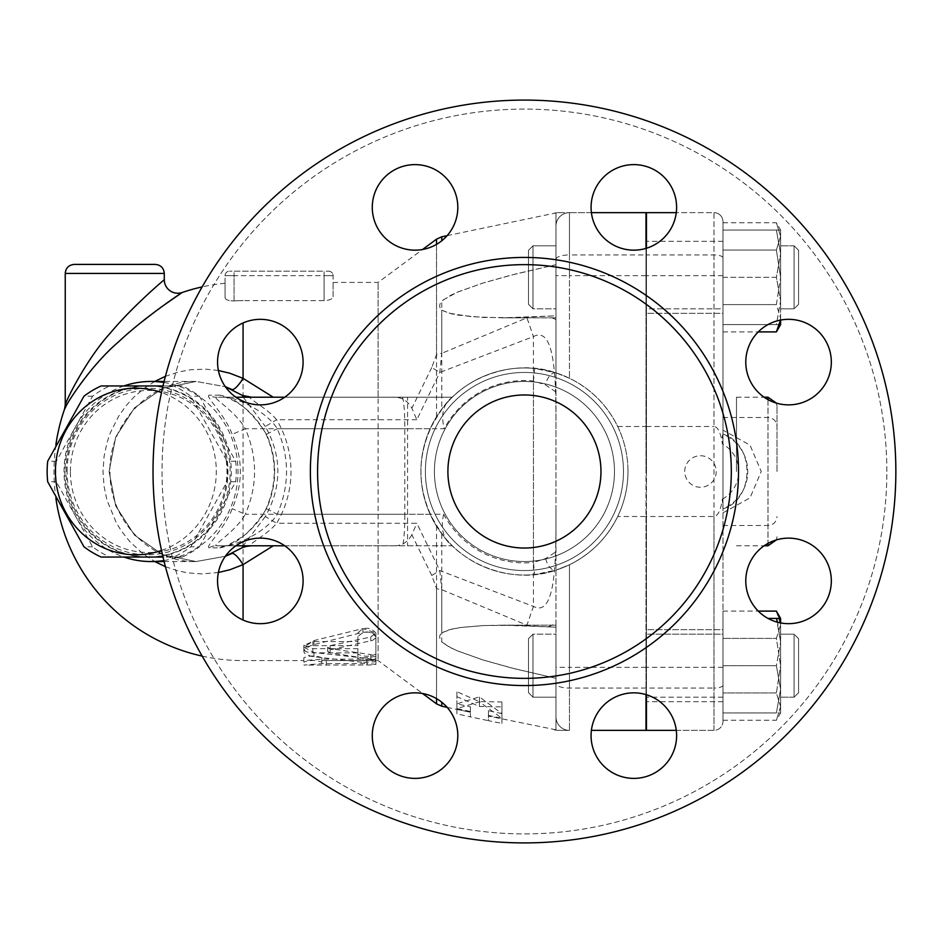 <?xml version="1.0" encoding="UTF-8"?>
<svg xmlns="http://www.w3.org/2000/svg" width="943" height="943" viewBox="0 0 943 943"><rect width="100%" height="100%" fill="white"/><g stroke="black" fill="none" stroke-linecap="round" stroke-linejoin="round"><path stroke-width="0.71" stroke-dasharray="4.71 3.54" d="M447.901 471.5A76.536 76.536 0 0 0 562.7 537.781A76.536 76.536 0 0 0 562.7 405.219A76.536 76.536 0 0 0 447.901 471.5A76.536 76.536 0 0 0 562.7 537.781A76.536 76.536 0 0 0 562.7 405.219A76.536 76.536 0 0 0 447.901 471.5A76.536 76.536 0 0 0 562.7 537.781A76.536 76.536 0 0 0 562.7 405.219A76.536 76.536 0 0 0 447.901 471.5A76.536 76.536 0 0 1 524.438 394.964A76.536 76.536 0 0 1 600.974 471.5A76.536 76.536 0 0 1 486.175 537.781A76.536 76.536 0 0 1 486.175 405.219A76.536 76.536 0 0 1 600.974 471.5A76.536 76.536 0 0 1 486.175 537.781A76.536 76.536 0 0 1 486.175 405.219A76.536 76.536 0 0 1 600.974 471.5A76.536 76.536 0 0 0 513.652 395.73A76.536 76.536 0 0 0 450.943 492.871A76.536 76.536 0 0 0 555.957 541.247M731.308 471.5A206.871 206.871 0 0 1 421.002 650.646A206.871 206.871 0 0 1 421.002 292.354A206.871 206.871 0 0 1 731.308 471.5M895.85 471.5A371.412 371.412 0 0 1 338.737 793.157A371.412 371.412 0 0 1 338.737 149.843A371.412 371.412 0 0 1 895.85 471.5A371.412 371.412 0 0 1 338.737 793.157A371.412 371.412 0 0 1 338.737 149.843A371.412 371.412 0 0 1 895.85 471.5A371.412 371.412 0 0 1 338.737 793.157A371.412 371.412 0 0 1 338.737 149.843A371.412 371.412 0 0 1 895.85 471.5M745.783 580.9A42.765 42.765 0 0 0 809.931 617.936A42.765 42.765 0 0 0 809.931 543.863A42.765 42.765 0 0 0 745.783 580.9A42.765 42.765 0 0 1 788.548 538.135A42.765 42.765 0 0 1 831.325 580.9A42.765 42.765 0 0 1 788.548 623.665A42.765 42.765 0 0 1 745.783 580.9M603.591 705.376A42.765 42.765 0 0 0 622.769 776.926A42.765 42.765 0 0 0 675.153 724.542A42.765 42.765 0 0 0 603.591 705.376A42.765 42.765 0 0 1 664.084 705.376A42.765 42.765 0 0 1 664.084 765.857A42.765 42.765 0 0 1 603.591 765.857A42.765 42.765 0 0 1 603.591 705.376M415.038 692.846A42.765 42.765 0 0 0 378.002 756.993A42.765 42.765 0 0 0 452.074 756.993A42.765 42.765 0 0 0 415.038 692.846A42.765 42.765 0 0 1 457.803 735.611A42.765 42.765 0 0 1 415.038 778.388A42.765 42.765 0 0 1 372.273 735.611A42.765 42.765 0 0 1 415.038 692.846M290.562 550.653A42.765 42.765 0 0 0 219.012 569.831A42.765 42.765 0 0 0 271.395 622.215A42.765 42.765 0 0 0 290.562 550.653A42.765 42.765 0 0 1 290.562 611.147A42.765 42.765 0 0 1 230.08 611.147A42.765 42.765 0 0 1 230.08 550.653A42.765 42.765 0 0 1 290.562 550.653M303.092 362.1A42.765 42.765 0 0 0 238.944 325.064A42.765 42.765 0 0 0 238.944 399.137A42.765 42.765 0 0 0 303.092 362.1A42.765 42.765 0 0 1 260.327 404.865A42.765 42.765 0 0 1 217.562 362.1A42.765 42.765 0 0 1 260.327 319.335A42.765 42.765 0 0 1 303.092 362.1M445.285 237.624A42.765 42.765 0 0 0 426.106 166.074A42.765 42.765 0 0 0 373.723 218.458A42.765 42.765 0 0 0 445.285 237.624A42.765 42.765 0 0 1 384.803 237.624A42.765 42.765 0 0 1 384.803 177.143A42.765 42.765 0 0 1 445.285 177.143A42.765 42.765 0 0 1 445.285 237.624M633.837 250.154A42.765 42.765 0 0 0 670.874 186.007A42.765 42.765 0 0 0 596.801 186.007A42.765 42.765 0 0 0 633.837 250.154A42.765 42.765 0 0 1 591.072 207.389A42.765 42.765 0 0 1 633.837 164.612A42.765 42.765 0 0 1 676.602 207.389A42.765 42.765 0 0 1 633.837 250.154M758.313 392.347A42.765 42.765 0 0 0 829.864 373.169A42.765 42.765 0 0 0 777.48 320.785A42.765 42.765 0 0 0 758.313 392.347A42.765 42.765 0 0 1 758.313 331.853A42.765 42.765 0 0 1 818.795 331.853A42.765 42.765 0 0 1 818.795 392.347A42.765 42.765 0 0 1 758.313 392.347M886.844 471.5A362.407 362.407 0 0 0 343.24 157.646A362.407 362.407 0 0 0 343.24 785.354A362.407 362.407 0 0 0 886.844 471.5A362.407 362.407 0 0 0 343.24 157.646A362.407 362.407 0 0 0 343.24 785.354A362.407 362.407 0 0 0 886.844 471.5M623.476 471.5A99.039 99.039 0 0 1 474.918 557.278A99.039 99.039 0 0 1 474.918 385.722A99.039 99.039 0 0 1 623.476 471.5A99.039 99.039 0 0 0 474.918 385.722A99.039 99.039 0 0 0 474.918 557.278A99.039 99.039 0 0 0 623.476 471.5A99.039 99.039 0 0 1 474.918 557.278A99.039 99.039 0 0 1 474.918 385.722A99.039 99.039 0 0 1 623.476 471.5A99.039 99.039 0 0 1 474.918 557.278A99.039 99.039 0 0 1 474.918 385.722A99.039 99.039 0 0 1 623.476 471.5M614.482 471.5A90.045 90.045 0 0 0 479.421 393.526A90.045 90.045 0 0 0 479.421 549.474A90.045 90.045 0 0 0 614.482 471.5A90.045 90.045 0 0 1 479.421 549.474A90.045 90.045 0 0 1 479.421 393.526A90.045 90.045 0 0 1 614.482 471.5M617.689 516.516C607.021 538.005 590.955 554.083 569.454 564.751L555.957 570.138L569.454 564.751A103.541 103.541 0 0 0 627.979 471.5A103.541 103.541 0 0 1 472.667 561.168A103.541 103.541 0 0 1 472.667 381.832A103.541 103.541 0 0 1 627.979 471.5A103.541 103.541 0 0 0 569.454 378.249L555.957 372.862C517.448 359.035 466.985 374.277 441.784 409.132L436.538 416.771C415.733 453.253 415.733 489.747 436.538 526.229L441.784 533.868C466.997 568.723 517.448 583.965 555.957 570.138L555.957 372.862L569.454 378.249C590.955 388.917 607.021 404.995 617.689 426.484A103.541 103.541 0 0 1 617.689 516.516L645.99 516.516L645.99 248.398M548.39 626.694L555.957 623.453L555.957 627.189L502.855 625.162L483.146 625.563L460.597 627.484L448.833 629.865L441.784 632.824L441.784 641.983C439.014 638.328 439.014 635.287 441.784 632.824L451.049 629.276L460.231 627.543L483.535 625.551L515.892 625.315L555.957 627.189L555.957 625.162L555.957 678.312L511.849 668.045L483.146 660.017L457.143 650.729L448.833 646.757L441.784 641.983L451.178 647.971L457.874 651.047L482.899 659.935L515.68 669.023L555.957 678.312L555.957 730.059L554.567 730.071L555.957 730.059L555.957 570.138L534.646 574.546L533.443 562.441L545.655 558.551L555.957 551.785M555.957 634.168L555.957 697.195L555.957 634.168L532.995 634.168L532.995 697.195L532.995 634.168L532.995 697.195L532.995 634.168L528.493 638.67L528.493 692.692L528.493 638.67L528.493 692.692L528.493 638.67L532.995 634.168L555.957 634.168L555.957 697.195L555.957 634.168M501.924 713.615L488.427 710.692L488.427 716.079L501.924 718.814L501.924 701.969L479.421 701.616L456.907 691.714L456.907 709.277L470.416 712.271L470.416 706.79L456.907 703.867L479.421 696.853L501.924 713.615L501.924 718.307L479.421 701.804L456.907 708.582L470.416 711.505L470.416 716.869L456.907 713.886L456.907 696.677L479.421 706.46L501.924 706.908L501.924 723.411L488.427 720.676L488.427 715.395L501.924 718.307M555.957 391.982L545.408 384.874L533.443 381.007L534.693 368.465L555.957 372.862L555.957 226.143L555.957 372.862L555.957 315.811L502.855 317.838L471.488 316.707L449.328 313.276L441.784 310.176C439.014 307.477 439.014 304.424 441.784 301.017L451.178 295.029L457.874 291.953L482.899 283.065L515.68 273.977L555.957 264.688L555.957 226.143L555.957 623.453M555.957 509.703C555.91 551.549 557.23 618.926 533.443 606.432L439.792 570.539L431.753 575.478L436.538 588.503A13.508 6.801 0 0 0 441.784 589.693L526.925 625.185L533.443 606.432L533.443 336.568L526.925 317.815L441.784 353.307L441.784 310.176L451.178 313.76L457.874 315.092L482.899 317.426L515.68 317.697L555.957 315.811L555.957 264.688L511.849 274.955L483.146 282.983L457.143 292.271L442.727 300.204L441.784 301.017L441.784 409.132M526.925 625.185L528.292 625.68M555.957 308.832L555.957 245.805L555.957 308.832L532.995 308.832L532.995 245.805L532.995 308.832L532.995 245.805L532.995 308.832L528.493 304.33L528.493 250.308L528.493 304.33L528.493 250.308L528.493 304.33L532.995 308.832L555.957 308.832L555.957 245.805L555.957 308.832M555.957 319.547L548.39 316.306M528.292 317.32L526.925 317.815M555.957 212.941L555.957 226.143L555.957 212.941L554.567 212.929L555.957 212.941A13.508 13.155 90 0 1 558.751 212.635L569.454 212.635A13.508 13.508 0 0 0 555.957 226.143A13.508 13.508 0 0 1 569.454 212.635L558.751 212.635A13.508 13.155 90 0 0 555.957 212.941M488.427 715.395L488.427 710.692M447.135 707.344L470.416 712.271L470.416 716.869L488.427 720.676L488.427 716.079L558.751 730.365A13.508 13.155 90 0 1 555.957 730.059A13.508 13.155 90 0 0 558.751 730.365L569.454 730.365A13.508 13.508 0 0 1 555.957 716.857A13.508 13.508 0 0 0 569.454 730.365A13.508 13.508 0 0 1 555.957 716.857A13.508 13.508 0 0 0 569.454 730.365L557.36 730.365M501.924 723.411L501.924 718.814M501.924 706.908L501.924 701.969M479.421 706.46L479.421 701.616M456.907 696.677L456.907 691.714M479.421 701.804L479.421 696.853M456.907 708.582L456.907 703.867M470.416 711.505L470.416 706.79M456.907 713.886L456.907 709.277M645.99 694.602L645.99 516.516M555.957 226.143A13.508 13.508 0 0 1 569.454 212.635A13.508 13.508 0 0 0 555.957 226.143A13.508 13.508 0 0 1 569.454 212.635L645.99 212.635L645.99 730.365L591.391 730.365M645.99 634.168L645.99 697.195L645.99 634.168L645.99 697.195L645.99 634.168L722.975 634.168L722.975 697.195L722.975 634.168L722.975 697.195L722.975 634.168L645.99 634.168M645.99 308.832L645.99 245.805L645.99 308.832L645.99 245.805L645.99 308.832L722.975 308.832L722.975 245.805L722.975 313.335L722.975 241.302L722.975 308.832L645.99 308.832M645.99 471.5L645.99 291.422L645.99 471.5M780.604 622.922L780.604 642.053L776.384 665.687L780.604 689.321L776.384 712.955L722.975 712.955L776.384 712.955L780.604 689.321L776.384 665.687L722.975 665.687L722.975 629.665L722.975 712.955L722.975 618.419L722.975 665.687L776.384 665.687L780.604 642.053L780.604 618.419L780.604 624.749L780.604 618.419L776.384 618.419L780.604 642.053L780.604 712.955L780.604 665.687L776.384 692.975L780.604 706.625L780.604 712.955L776.384 712.955L780.604 712.955L780.604 642.053L777.574 622.239M722.975 629.665L722.975 701.698L722.975 629.665L646.438 629.665L646.438 701.698L646.438 629.665L646.438 701.698L646.438 629.665L722.975 629.665M722.975 313.335L722.975 241.302L722.975 313.335L646.438 313.335L646.438 241.302L646.438 313.335L646.438 241.302L646.438 313.335L722.975 313.335M722.975 701.698L646.438 701.698L722.975 701.698M722.975 241.302L646.438 241.302L722.975 241.302M646.438 248.257L646.438 516.516L713.969 516.516A27.359 9.006 90 0 0 722.35 499.142L722.975 508.513L722.975 721.36A9.006 9.006 0 0 1 713.969 730.365L646.438 730.365L646.438 212.635L713.969 212.635L713.969 426.484A27.359 9.006 -90 0 1 722.35 443.858C722.102 438.247 722.303 435.124 722.975 434.487L722.975 221.64A9.006 9.006 0 0 0 713.969 212.635A9.006 9.006 0 0 1 722.975 221.64L722.975 721.36A9.006 9.006 0 0 1 713.969 730.365L713.969 212.635L676.284 212.635M646.438 516.516L646.438 694.743M646.438 471.5L646.438 291.422L646.438 471.5M646.438 426.484L713.969 426.484M716.22 471.5A15.76 15.76 0 0 1 700.46 487.26A15.76 15.76 0 0 1 684.712 471.5A15.76 15.76 0 0 1 700.46 455.74A15.76 15.76 0 0 1 716.22 471.5M722.975 434.487L722.975 508.513M722.975 692.975L722.975 611.099L722.975 720.263L722.975 692.975L776.384 692.975L780.604 665.687L780.604 706.625L776.384 692.975L722.975 692.975M722.975 250.025L722.975 331.901L722.975 222.737L722.975 250.025L776.384 250.025L780.604 236.375L780.604 277.313L776.384 250.025L780.604 277.313L780.604 318.251L776.384 304.601L780.604 277.313L780.604 236.375L776.384 222.737L780.604 236.375L780.604 230.045L780.604 236.375L776.384 250.025L722.975 250.025M780.604 324.581L776.384 324.581L780.604 300.947L780.604 324.581L780.604 230.045L780.604 253.679L776.384 230.045L722.975 230.045L780.604 230.045L776.384 230.045L780.604 253.679L776.384 277.313L780.604 300.947L776.384 324.581L722.975 324.581L722.975 230.045L722.975 324.581L780.604 324.581L780.604 277.313L776.384 304.601L780.604 318.251L776.384 331.901M776.384 611.099L780.604 624.749L776.384 638.399L722.975 638.399L776.384 638.399L780.604 665.687L780.604 624.749L780.604 665.687L776.384 638.399L780.604 624.749L779.637 618.419M780.604 634.168L780.604 697.195L780.604 634.168L780.604 697.195L780.604 634.168L794.1 634.168L794.1 697.195L794.1 634.168L794.1 697.195L794.1 634.168L780.604 634.168M798.603 638.67L798.603 692.692L798.603 638.67L794.1 634.168L798.603 638.67L798.603 692.692L798.603 638.67M780.604 706.625L776.384 720.263L780.604 706.625M722.975 720.263L776.384 720.263L780.604 712.955M776.384 618.419L768.015 618.419M722.975 304.601L776.384 304.601L722.975 304.601M722.975 222.737L776.384 222.737L780.604 230.045M722.975 611.099L758.266 611.099M722.975 331.901L758.266 331.901M780.521 320.09L780.604 318.251L780.604 320.078M780.604 308.832L780.604 245.805L780.604 308.832L780.604 245.805L780.604 308.832L794.1 308.832L794.1 245.805L794.1 308.832L794.1 245.805L794.1 308.832L780.604 308.832M798.603 304.33L798.603 250.308L798.603 304.33L794.1 308.832L798.603 304.33L798.603 250.308L798.603 304.33M722.975 277.313L776.384 277.313L780.604 253.679L780.604 300.947L776.384 277.313L722.975 277.313M722.975 512.839L750.003 497.892L761.237 471.5L750.003 445.108L722.975 430.161M776.997 471.5L776.997 406.221L776.997 471.5M722.975 434.169C754.989 443.693 754.989 499.307 722.975 508.831A40.514 40.514 0 0 0 722.975 434.169M676.284 730.365L713.969 730.365A9.006 9.006 0 0 0 722.975 721.36M558.751 212.635L557.36 212.635L558.751 212.635M555.957 259.372A13.508 4.444 0 0 1 569.454 254.928L569.454 212.635L591.391 212.635M441.784 533.868L441.784 632.824L441.784 589.693L439.792 570.539L416.818 523.271L276.641 523.271A107.196 103.541 0 0 0 276.641 419.729L265.348 426.484C282.028 456.495 282.028 486.505 265.348 516.516L276.641 523.271C267.553 534.433 246.724 545.325 250.296 545.785L392.182 545.785L378.119 545.785L378.119 660.583L378.119 282.417L378.119 397.215L392.182 397.215C400.999 396.673 407.565 400.351 411.867 408.26L416.818 419.729L439.792 372.461L441.784 353.307A13.508 6.801 0 0 0 436.538 354.497L431.753 367.522L439.792 372.461L533.443 336.568C557.23 324.074 555.91 391.451 555.957 433.297M431.753 575.478L411.867 534.74L416.818 523.271M411.867 534.74C407.565 542.649 400.999 546.327 392.182 545.785M265.348 516.516L243.223 545.785M243.223 397.215L265.348 426.484M123.863 385.958A90.045 86.968 -90 0 0 64.041 471.5A90.045 86.968 -90 0 0 123.863 557.042M163.858 560.555A90.045 86.968 -90 0 0 237.99 471.5A90.045 86.968 -90 0 0 163.858 382.445M219.813 547.836C235.573 545.384 251.144 532.335 266.527 508.69C277.372 483.9 277.372 459.1 266.527 434.31C251.133 410.653 235.561 397.604 219.813 395.164A13.508 13.049 -90 0 0 226.733 397.215C236.587 398.311 266.103 410.559 277.23 428.735C289.619 457.249 289.619 485.751 277.23 514.265C266.15 532.406 236.587 544.7 226.733 545.785A13.508 13.049 -90 0 0 219.813 547.836L209.169 547.836C204.584 547.034 224.422 529.235 232.214 508.69C243.058 483.9 243.058 459.1 232.214 434.31C224.422 413.765 204.584 395.966 209.169 395.164A13.508 13.049 -90 0 0 216.077 397.215L452.298 397.215C448.019 399.691 440.629 410.193 430.138 428.735C417.89 457.249 417.89 485.751 430.138 514.265C440.664 532.854 448.055 543.357 452.298 545.785L216.077 545.785A13.508 13.049 -90 0 0 209.169 547.836M70.407 471.5A81.039 78.269 90 0 1 187.822 401.317A81.039 78.269 90 0 1 187.822 541.683A81.039 78.269 90 0 1 70.407 471.5M66.069 471.5A85.542 82.619 90 0 1 148.688 385.958A85.542 82.619 90 0 1 220.238 514.265A85.542 82.619 90 0 1 148.688 557.042A85.542 82.619 90 0 1 66.069 471.5M219.071 514.265A85.542 82.619 90 0 1 147.521 557.042A85.542 82.619 90 0 1 64.902 471.5A85.542 82.619 90 0 1 147.521 385.958A85.542 82.619 90 0 1 219.071 514.265M67.071 471.5A83.29 80.45 90 0 1 187.74 399.372A83.29 80.45 90 0 1 187.74 543.628A83.29 80.45 90 0 1 67.071 471.5M199.421 546.787L235.691 481.755A93.416 90.233 -90 0 0 235.691 461.245L199.421 396.213A93.416 90.233 -90 0 0 182.27 385.958L109.742 385.958A93.416 90.233 -90 0 0 92.591 396.213L56.321 461.245A93.416 90.233 -90 0 0 55.778 471.5A93.416 90.233 -90 0 0 56.321 481.755L92.591 546.787A93.416 90.233 -90 0 0 109.742 557.042L182.27 557.042A93.416 90.233 -90 0 0 199.421 546.787L190.804 546.787A93.416 90.233 90 0 1 173.653 557.042L163.009 557.042M235.691 461.245L227.074 461.245A93.416 90.233 90 0 1 227.074 481.755L190.804 546.787M235.691 481.755L227.074 481.755M161.512 550.441A83.29 80.45 -90 0 0 216.312 471.5A83.29 80.45 -90 0 0 161.512 392.559M163.009 385.958L173.653 385.958A93.416 90.233 90 0 1 190.804 396.213L227.074 461.245M199.421 396.213L190.804 396.213M182.27 385.958L173.653 385.958M109.742 385.958L101.113 385.958M92.591 396.213L83.962 396.213M56.321 461.245L47.692 461.245M182.27 557.042L173.653 557.042M109.742 557.042L101.113 557.042M92.591 546.787L83.962 546.787M56.321 481.755L47.692 481.755M218.387 370.505L205.503 369.149L190.474 369.774L178.64 371.955L165.438 376.304M154.782 381.455L144.562 388.056L133.67 397.357L126.386 405.36L118.712 416.111L110.307 432.861L107.007 442.668L104.048 456.601L102.999 471.5L104.013 486.105L107.007 500.332L116.413 523L121.341 530.897L129.934 541.742L142.664 553.506L154.782 561.545M165.438 566.696L177.496 570.751L187.846 572.872L201.955 573.922L218.387 572.495M164.106 561.545L196.05 561.545C150.915 562.723 109.105 521.007 110.001 471.335C108.339 424.857 149.642 379.994 196.05 381.455L162.762 388.316L134.554 407.836L115.706 437.045L109.082 471.5L115.706 505.955L134.554 535.164L162.762 554.684L196.05 561.545L225.353 556.276L196.05 561.545L162.762 554.684L134.554 535.164L115.706 505.955L109.082 471.5L115.706 437.045L134.554 407.836L162.762 388.316L196.05 381.455L225.353 386.724L196.05 381.455L164.106 381.455M234.064 300.9A170.836 170.836 0 0 1 243.07 300.664A170.836 170.836 0 0 0 234.064 300.9C228.454 300.9 225.46 299.803 225.059 297.611L225.059 283.277L225.059 297.611C225.448 299.803 228.454 300.9 234.064 300.9L234.064 271.16L229.562 271.16L328.6 271.16A4.503 4.503 0 0 1 333.103 275.662L333.103 296.68C332.726 298.955 329.72 300.287 324.097 300.664L243.07 300.664L324.097 300.664C329.72 300.287 332.714 298.955 333.103 296.68L333.103 275.662L234.064 275.662L234.064 271.16L324.097 271.16L324.097 275.662L333.103 275.662A4.503 4.503 0 0 0 328.6 271.16L324.097 271.16L324.097 300.664L324.097 275.662L225.059 275.662L225.059 297.611L225.059 275.662A4.503 4.503 0 0 1 229.562 271.16A4.503 4.503 0 0 0 225.059 275.662L234.064 275.662L234.064 300.9M162.88 305.886L154.593 311.992M140.861 322.659C107.832 347.778 75.487 386.441 65.821 406.834M333.103 296.68L333.103 282.417L333.103 296.68M416.818 419.729L276.641 419.729C267.553 408.567 246.724 397.675 250.296 397.215L378.119 397.215M378.119 545.785L250.296 545.785M362.925 657.955L375.88 656.446L370.811 654.595L330.156 648.654L327.622 647.193L330.156 645.66L370.811 636.996L375.88 632.93L362.925 628.568L313.96 640.58L303.846 647.193L313.96 652.521L362.925 657.955L362.925 662.399L311.697 656.446L305.638 654.194L304.2 652.697L303.917 650.753L306.899 647.322L312.675 644.918L363.468 632.175L370.351 632.187L373.664 633.543L375.715 635.853L375.479 638.175L372.556 640.391L329.779 649.88L327.622 651.295L330.156 652.862L373.994 659.593L375.88 660.843L374.218 661.892L362.925 662.399M357.869 632.93C363.868 626.682 369.868 626.682 375.88 632.93L375.88 654.136C369.868 656.917 363.868 656.917 357.869 654.136L357.869 648.654L312.852 648.654L303.846 645.307L312.852 641.558L357.869 641.558L357.869 636.773C363.868 630.384 369.868 630.384 375.88 636.773L375.88 658.485C369.868 661.326 363.868 661.326 357.869 658.485L357.869 652.874L311.379 652.827L306.074 651.743L303.846 649.562L306.074 646.957L311.379 645.66L357.869 645.613L357.869 636.773M366.874 659.133L375.88 660.029L366.874 660.501L321.846 660.583L321.846 657.731C315.846 655.491 309.846 655.491 303.846 657.731L303.846 660.583L321.846 659.133L366.874 659.133L366.874 663.601L321.846 663.601L303.846 665.086L371.377 664.968L375.397 664.273L366.874 663.601M375.88 632.93L375.88 636.773L375.88 632.93M357.869 641.558L357.869 645.613M357.869 648.654L357.869 652.874M357.869 654.136L357.869 658.485M375.88 654.136L375.88 658.485M303.846 660.501L303.846 662.163C309.846 659.876 315.846 659.876 321.846 662.163L321.846 665.086L321.846 660.583L378.119 660.583L422.582 693.518M303.846 657.731L303.846 662.163M321.846 657.731L321.846 662.163M65.244 404.912C67.436 396.862 89.774 354.25 113.69 329.166C135.155 304.129 164.141 279.8 164.282 279.717M266.527 508.69L277.23 514.265L404.818 514.265A31.508 2.746 -90 0 1 402.072 545.785M266.527 434.31L277.23 428.735L407.565 428.735L407.565 514.265L443.67 514.265C441.312 524.779 442.102 533.078 446.039 539.137A103.541 103.541 0 0 0 534.646 574.546M235.915 545.785L216.077 545.785C212.611 545.137 236.351 530.803 245.274 514.265L232.214 508.69M430.138 514.265L245.274 514.265C257.663 485.751 257.663 457.249 245.274 428.735L232.214 434.31M430.138 428.735L245.274 428.735C236.351 412.197 212.611 397.863 216.077 397.215L235.915 397.215M284.739 545.785L452.298 545.785L446.039 539.137M431.753 367.522L411.867 408.26M392.182 397.215L250.296 397.215M534.693 368.465A103.541 103.541 0 0 0 446.334 403.521C442.385 409.627 441.666 418.02 444.188 428.735L407.565 428.735L407.565 397.215M627.979 471.5A103.541 103.541 0 0 0 472.667 381.832A103.541 103.541 0 0 0 472.667 561.168A103.541 103.541 0 0 0 627.979 471.5M446.334 403.521L452.298 397.215L284.739 397.215M818.795 331.853A42.765 42.765 0 0 0 747.245 351.032A42.765 42.765 0 0 0 799.617 403.415A42.765 42.765 0 0 0 818.795 331.853M633.837 164.612A42.765 42.765 0 0 0 596.801 228.772A42.765 42.765 0 0 0 670.874 228.772A42.765 42.765 0 0 0 633.837 164.612M384.803 177.143A42.765 42.765 0 0 0 403.969 248.693A42.765 42.765 0 0 0 456.353 196.321A42.765 42.765 0 0 0 384.803 177.143M217.562 362.1A42.765 42.765 0 0 0 281.709 399.137A42.765 42.765 0 0 0 281.709 325.064A42.765 42.765 0 0 0 217.562 362.1M230.08 611.147A42.765 42.765 0 0 0 301.642 591.968A42.765 42.765 0 0 0 249.258 539.585A42.765 42.765 0 0 0 230.08 611.147M415.038 778.388A42.765 42.765 0 0 0 452.074 714.228A42.765 42.765 0 0 0 378.002 714.228A42.765 42.765 0 0 0 415.038 778.388M664.084 765.857A42.765 42.765 0 0 0 644.906 694.307A42.765 42.765 0 0 0 592.522 746.679A42.765 42.765 0 0 0 664.084 765.857M831.325 580.9A42.765 42.765 0 0 0 767.166 543.863A42.765 42.765 0 0 0 767.166 617.936A42.765 42.765 0 0 0 831.325 580.9M617.689 426.484L645.99 426.484M738.51 471.5A214.073 214.073 0 0 1 417.407 656.894A214.073 214.073 0 0 1 417.407 286.106A214.073 214.073 0 0 1 738.51 471.5M441.784 702.24L441.784 706.213M441.784 236.787L441.784 240.76M645.99 667.338L569.454 667.338L569.454 730.365L569.454 564.751L569.454 667.338L555.957 667.338M569.454 730.365A13.508 13.508 0 0 1 555.957 716.857M645.99 688.072L569.454 688.072A13.508 4.444 180 0 1 555.957 683.628M722.35 499.142A31.508 31.508 0 0 0 722.35 443.858M722.975 257.887A9.006 2.959 180 0 0 713.969 254.928L646.438 254.928M722.975 221.64A9.006 9.006 0 0 0 713.969 212.635M722.975 275.662L646.438 275.662M722.975 667.338L646.438 667.338M722.975 685.113A9.006 2.959 180 0 1 713.969 688.072L713.969 730.365M713.969 516.516L713.969 688.072L646.438 688.072M767.991 399.608L767.991 543.392M569.454 212.635L569.454 275.662L555.957 275.662M645.99 275.662L569.454 275.662L569.454 378.249L569.454 254.928L645.99 254.928M436.538 588.503L436.538 698.645M436.538 703.855L436.538 526.229M219.813 395.164L209.169 395.164M243.07 620.034L243.07 322.966M225.059 275.662A4.503 4.503 0 0 1 229.562 271.16M328.6 271.16A4.503 4.503 0 0 1 333.103 275.662M370.811 654.595L370.811 658.957M313.96 652.521L313.96 656.835M313.96 640.58L313.96 644.599M362.925 628.568L362.925 632.317M370.811 636.996L370.811 640.934M330.156 645.66L330.156 649.81M330.156 648.654L330.156 652.862M312.852 641.558L312.852 645.613M312.852 648.654L312.852 652.874M366.874 660.501L366.874 665.004M321.846 659.133L321.846 663.601M326.349 660.501L326.349 665.004M164.282 273.411L65.244 273.411M436.538 416.771L436.538 239.145M436.538 244.355L436.538 354.497M545.655 558.551A12.153 6.365 -107.7 0 0 555.957 570.138M443.67 514.265A91.388 91.388 0 0 0 533.443 562.441L533.443 381.007A90.941 90.941 0 0 0 444.188 428.735M555.957 372.862A12.601 6.471 -72.3 0 0 545.408 384.874M402.072 397.215A31.508 2.746 -90 0 1 404.818 428.735L404.818 514.265L407.565 514.265L407.565 545.785M767.991 545.785L767.991 397.215M736.483 471.5L736.483 397.215L736.483 471.5M555.957 697.195L532.995 697.195L528.493 692.692L532.995 697.195L555.957 697.195M555.957 625.162L502.855 625.162L555.957 625.162M555.957 245.805L532.995 245.805L528.493 250.308L532.995 245.805L555.957 245.805M555.957 317.838L502.855 317.838L555.957 317.838M447.135 235.656L557.372 212.635M722.975 697.195L646.438 697.195L722.975 697.195M794.1 697.195L780.604 697.195L794.1 697.195L798.603 692.692L794.1 697.195M794.1 245.805L780.604 245.805L794.1 245.805L798.603 250.308L794.1 245.805M722.975 525.522L767.991 525.522C773.46 524.992 776.466 521.986 776.997 516.516M722.975 417.478L767.991 417.478C773.46 418.008 776.466 421.014 776.997 426.484M225.059 283.277A189.083 189.083 0 0 0 202.156 286.896M55.837 445.084A189.083 189.083 0 0 0 55.837 497.916M202.156 656.104A189.083 189.083 0 0 0 243.07 660.583L303.846 660.583M333.103 282.417L378.119 282.417L422.582 249.482M375.88 656.446L375.88 660.854M303.846 647.193L303.846 651.377M327.622 647.193L327.622 651.377M303.846 649.444L303.846 645.307M375.88 660.029L375.88 664.52M226.733 397.215L225.165 397.086L227.204 397.793C243.377 404.123 256.355 416.311 266.138 434.358C276.936 459.123 276.936 483.877 266.138 508.642C262.331 518.768 247.196 534.457 240.406 537.958C230.823 543.628 225.742 546.28 225.165 545.914L226.733 545.785M776.443 539.879L776.997 536.779M776.443 403.121L776.997 406.221M736.483 545.785L764.136 545.785M736.483 397.215L764.136 397.215"/><path stroke-width="1.41" d="M447.901 471.5A76.536 76.536 0 0 1 562.7 405.219A76.536 76.536 0 0 1 562.7 537.781A76.536 76.536 0 0 1 447.901 471.5A76.536 76.536 0 0 0 524.438 548.036A76.536 76.536 0 0 0 600.974 471.5A76.536 76.536 0 0 1 555.957 541.247M645.99 248.398L645.99 212.635L591.391 212.635M591.391 730.365L645.99 730.365L645.99 694.602M646.438 694.743L646.438 730.365L676.284 730.365M676.284 212.635L646.438 212.635L646.438 248.257M779.637 618.419L776.384 611.099L758.266 611.099M777.574 622.239L776.384 618.419L780.604 618.419L780.604 622.922M768.015 618.419L776.384 618.419M758.266 331.901L776.384 331.901L780.521 320.09M780.604 320.078L780.604 324.581L776.384 331.901M243.223 545.785L242.54 547.518L246.536 546.351A13.508 13.049 90 0 1 250.296 545.785M242.54 547.518L225.353 556.276L232.214 553.388A27.017 6.353 64.7 0 1 243.07 564.645L273.246 545.785M273.246 397.215L243.07 378.355A27.017 6.353 115.3 0 1 232.214 389.612L225.353 386.724L242.54 395.482L243.223 397.215M123.863 557.042A90.045 86.968 -90 0 0 151.021 561.545A90.045 86.968 -90 0 0 163.858 560.555M163.858 382.445A90.045 86.968 -90 0 0 151.021 381.455A90.045 86.968 -90 0 0 123.863 385.958M161.512 392.559A83.29 80.45 -90 0 0 55.425 471.5A83.29 80.45 -90 0 0 161.512 550.441M163.009 557.042L101.113 557.042A93.416 90.233 90 0 1 83.962 546.787L47.692 481.755A93.416 90.233 90 0 1 47.15 471.5A93.416 90.233 90 0 1 47.692 461.245L83.962 396.213A93.416 90.233 90 0 1 101.113 385.958L163.009 385.958M243.07 322.966L243.07 378.355L229.809 373.228L218.387 370.505M165.438 376.304L154.782 381.455M154.782 561.545L165.438 566.696M218.387 572.495L229.809 569.772L243.07 564.645L243.07 620.034M65.821 406.834L64.489 409.356C66.729 402.814 91.542 364.788 118.181 342.191C144.397 317.402 181.787 292.684 182.14 292.507L162.88 305.886M154.593 311.992L140.861 322.659M202.156 286.896A189.083 189.083 0 0 0 182.14 292.507A13.508 13.508 0 0 1 164.282 279.717C163.988 279.918 132.515 306.392 110.437 332.95C88.017 357.161 67.13 397.899 65.244 404.912L64.489 409.356A189.083 189.083 0 0 0 55.837 445.084M155.277 264.405L74.238 264.405L155.277 264.405C160.746 264.948 163.752 267.942 164.282 273.411L164.282 279.717M251.663 397.215L242.54 395.482M246.536 546.351L251.663 545.785M235.915 545.785L284.739 545.785M250.296 397.215A13.508 13.049 90 0 1 246.536 396.649M284.739 397.215L235.915 397.215M818.795 331.853A42.765 42.765 0 0 1 818.795 392.347A42.765 42.765 0 0 1 758.313 392.347A42.765 42.765 0 0 1 758.313 331.853A42.765 42.765 0 0 1 818.795 331.853M895.85 471.5A371.412 371.412 0 0 1 338.737 793.157A371.412 371.412 0 0 1 338.737 149.843A371.412 371.412 0 0 1 895.85 471.5M745.783 580.9A42.765 42.765 0 0 1 788.548 538.135A42.765 42.765 0 0 1 831.325 580.9A42.765 42.765 0 0 1 788.548 623.665A42.765 42.765 0 0 1 745.783 580.9M603.591 705.376A42.765 42.765 0 0 1 664.084 705.376A42.765 42.765 0 0 1 664.084 765.857A42.765 42.765 0 0 1 603.591 765.857A42.765 42.765 0 0 1 603.591 705.376M415.038 692.846A42.765 42.765 0 0 1 457.803 735.611A42.765 42.765 0 0 1 415.038 778.388A42.765 42.765 0 0 1 372.273 735.611A42.765 42.765 0 0 1 415.038 692.846M290.562 550.653A42.765 42.765 0 0 1 290.562 611.147A42.765 42.765 0 0 1 230.08 611.147A42.765 42.765 0 0 1 230.08 550.653A42.765 42.765 0 0 1 290.562 550.653M303.092 362.1A42.765 42.765 0 0 1 260.327 404.865A42.765 42.765 0 0 1 217.562 362.1A42.765 42.765 0 0 1 260.327 319.335A42.765 42.765 0 0 1 303.092 362.1M445.285 237.624A42.765 42.765 0 0 1 384.803 237.624A42.765 42.765 0 0 1 384.803 177.143A42.765 42.765 0 0 1 445.285 177.143A42.765 42.765 0 0 1 445.285 237.624M633.837 250.154A42.765 42.765 0 0 1 591.072 207.389A42.765 42.765 0 0 1 633.837 164.612A42.765 42.765 0 0 1 676.602 207.389A42.765 42.765 0 0 1 633.837 250.154M731.308 471.5A206.871 206.871 0 0 1 421.002 650.646A206.871 206.871 0 0 1 421.002 292.354A206.871 206.871 0 0 1 731.308 471.5M436.538 698.645L436.538 703.855L441.784 706.213L441.784 702.24M441.784 240.76L441.784 236.787L447.135 235.656M65.244 404.912L65.244 273.411L164.282 273.411M441.784 236.787L436.538 239.145L436.538 244.355M738.51 471.5A214.073 214.073 0 0 0 417.407 286.106A214.073 214.073 0 0 0 417.407 656.894A214.073 214.073 0 0 0 738.51 471.5M767.991 543.392L767.991 545.785L776.443 539.879M764.136 397.215L767.991 397.215L767.991 399.608M441.784 706.213L447.135 707.344M780.604 618.419L776.384 611.099M164.106 381.455L151.021 381.455M164.106 561.545L151.021 561.545M148.688 385.958L147.521 385.958M148.688 557.042L147.521 557.042M55.837 497.916A189.083 189.083 0 0 0 202.156 656.104M65.244 273.411C65.774 267.942 68.768 264.948 74.238 264.405M422.582 693.518L436.538 703.855M422.582 249.482L436.538 239.145M767.991 397.215L776.443 403.121M764.136 545.785L767.991 545.785"/></g></svg>

